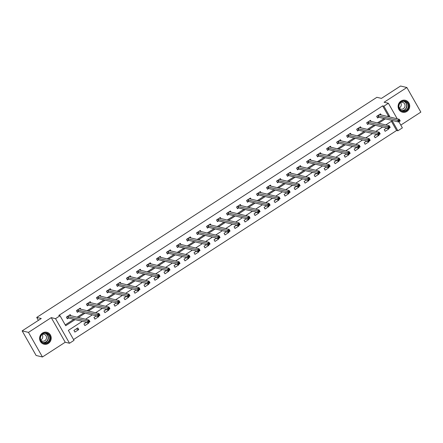 <?xml version="1.0" encoding="UTF-8"?>
<svg xmlns="http://www.w3.org/2000/svg" width="443" height="443" viewBox="0 0 443 443"><rect width="100%" height="100%" fill="white"/><g stroke="black" fill="none" stroke-linecap="round" stroke-linejoin="round"><path stroke-width="0.66" d="M48.348 343.43A6.136 5.787 103.3 0 0 51.15 337.217A6.136 5.787 103.3 0 0 46.814 332.278A6.136 5.787 103.3 0 0 42.456 333.058A6.136 5.787 103.3 0 0 39.654 339.277A6.136 5.787 103.3 0 0 43.99 344.211A6.136 5.787 103.3 0 0 48.348 343.43M406.862 111.437A6.136 5.787 103.3 0 0 409.664 105.218A6.136 5.787 103.3 0 0 405.328 100.284A6.136 5.787 103.3 0 0 400.97 101.065A6.136 5.787 103.3 0 0 398.168 107.278A6.136 5.787 103.3 0 0 402.504 112.217A6.136 5.787 103.3 0 0 406.862 111.437M82.32 321.33L68.344 330.378L74.009 340.357L69.518 343.259L55.541 318.655L60.032 315.748L65.697 325.721L75.116 319.63M65.221 342.245L51.244 317.637L28.468 332.377L22.15 330.882L36.127 355.491L42.445 356.98L65.221 342.245L69.518 343.259M400.793 125.098L420.85 112.118L406.873 87.509L384.098 102.25L388.389 103.263L397.216 118.796M398.916 121.786L402.371 127.872L397.88 130.779L392.21 120.801L385.814 124.943M73.549 339.537L396.618 130.48L397.88 130.779M28.468 332.377L42.445 356.98M22.15 330.882L41.271 318.511L36.719 317.432L376.888 97.31L381.434 98.39L400.555 86.02L406.873 87.509M36.719 317.432L38.391 320.372M396.618 130.48L391.413 121.321M386.722 128.016L384.208 129.644L385.15 131.305L388.998 128.813L388.749 128.365M376.716 134.489L374.197 136.117L375.143 137.779L378.992 135.292L378.737 134.844M366.704 140.968L364.19 142.596L365.132 144.257L368.986 141.766L368.731 141.317M356.698 147.441L354.178 149.069L355.125 150.736L358.974 148.244L358.719 147.796M346.686 153.92L344.172 155.548L345.119 157.21L348.968 154.718L348.713 154.275M336.68 160.399L334.166 162.027L335.107 163.689L338.956 161.197L338.701 160.748M326.668 166.873L324.154 168.501L325.101 170.162L328.95 167.675L328.695 167.227M316.662 173.351L314.148 174.979L315.089 176.641L318.938 174.149L318.689 173.7M306.656 179.825L304.136 181.453L305.083 183.12L308.932 180.628L308.677 180.179M296.644 186.304L294.13 187.932L295.071 189.593L298.925 187.101L298.671 186.658M286.638 192.783L284.118 194.411L285.065 196.072L288.914 193.58L288.659 193.131M276.626 199.256L274.112 200.884L275.059 202.545L278.907 200.059L278.653 199.61M266.62 205.735L264.106 207.363L265.047 209.024L268.895 206.532L268.641 206.084M256.608 212.208L254.094 213.836L255.041 215.503L258.889 213.011L258.634 212.562M246.601 218.687L244.087 220.315L245.029 221.976L248.877 219.484L248.628 219.041M236.595 225.16L234.076 226.788L235.023 228.455L238.871 225.963L238.616 225.515M226.583 231.639L224.069 233.267L225.011 234.928L228.865 232.437L228.61 231.994M216.577 238.118L214.058 239.746L215.005 241.407L218.853 238.915L218.598 238.467M206.565 244.591L204.051 246.219L204.998 247.881L208.847 245.394L208.592 244.946M196.559 251.07L194.045 252.698L194.986 254.36L198.835 251.868L198.58 251.419M186.547 257.544L184.033 259.172L184.98 260.838L188.829 258.347L188.574 257.898M176.541 264.022L174.027 265.65L174.968 267.312L178.817 264.82L178.568 264.377M166.535 270.501L164.015 272.129L164.962 273.791L168.811 271.299L168.556 270.85M156.523 276.975L154.009 278.603L154.95 280.264L158.804 277.778L158.55 277.329M146.517 283.454L143.997 285.082L144.944 286.743L148.793 284.251L148.538 283.802M136.505 289.927L133.991 291.555L134.938 293.222L138.786 290.73L138.532 290.281M126.499 296.406L123.985 298.034L124.926 299.695L128.775 297.203L128.52 296.76M116.487 302.885L113.973 304.513L114.92 306.174L118.768 303.682L118.514 303.233M106.481 309.358L103.967 310.986L104.908 312.647L108.757 310.161L108.507 309.712M96.474 315.837L93.955 317.465L94.902 319.126L98.75 316.634L98.496 316.186M86.463 322.31L83.948 323.938L84.89 325.605L88.744 323.113L88.489 322.665M77.791 327.925L73.937 330.417L74.884 332.078L78.732 329.586L77.791 327.925M387.354 116.465L388.306 115.85L382.636 105.871L58.769 315.449L60.032 315.748M65.237 324.907L73.854 319.331M77.088 317.238L83.865 312.852M87.094 310.759L93.872 306.379M97.106 304.286L103.878 299.9M107.112 297.807L113.89 293.421M117.124 291.333L123.896 286.948M127.13 284.855L133.908 280.469M137.136 278.376L143.914 273.995M147.148 271.902L153.926 267.517M157.154 265.423L163.932 261.038M167.166 258.95L173.938 254.564M177.172 252.471L183.95 248.086M187.184 245.998L193.956 241.612M197.19 239.519L203.968 235.133M207.197 233.04L213.975 228.66M217.208 226.567L223.986 222.181M227.215 220.088L233.993 215.702M237.226 213.615L243.999 209.229M247.233 207.136L254.011 202.75M257.245 200.657L264.017 196.277M267.251 194.184L274.029 189.798M277.257 187.705L284.035 183.319M287.269 181.231L294.041 176.846M297.275 174.752L304.053 170.367M307.287 168.274L314.059 163.893M317.293 161.8L324.071 157.415M327.305 155.321L334.077 150.936M337.311 148.848L344.089 144.462M347.318 142.369L354.095 137.983M357.329 135.896L364.102 131.51M367.336 129.417L374.113 125.031M377.347 122.938L384.12 118.558M381.152 114.997L380.498 113.851L376.65 116.343L377.597 118.004L378.632 117.334M371.14 121.471L370.492 120.324L366.643 122.816L367.585 124.477L368.626 123.807M361.134 127.949L360.48 126.803L356.632 129.295L357.579 130.956L358.614 130.286M351.127 134.428L350.474 133.282L346.625 135.768L347.567 137.435L348.608 136.76M341.116 140.902L340.468 139.755L336.614 142.247L337.56 143.909L338.602 143.239M331.109 147.381L330.456 146.234L326.607 148.726L327.554 150.387L328.59 149.712M321.097 153.854L320.45 152.708L316.601 155.2L317.542 156.861L318.583 156.191M311.091 160.333L310.438 159.187L306.589 161.678L307.536 163.34L308.572 162.67M301.079 166.806L300.432 165.665L296.583 168.152L297.524 169.819L298.565 169.143M291.073 173.285L290.42 172.139L286.571 174.631L287.518 176.292L288.554 175.622M281.067 179.764L280.413 178.618L276.565 181.109L277.506 182.771L278.547 182.095M271.055 186.237L270.407 185.091L266.553 187.583L267.5 189.244L268.541 188.574M261.049 192.716L260.395 191.57L256.547 194.062L257.494 195.723L258.529 195.053M251.037 199.189L250.389 198.043L246.541 200.535L247.482 202.202L248.523 201.526M241.031 205.668L240.377 204.522L236.529 207.014L237.476 208.675L238.511 208.005M231.019 212.147L230.371 211.001L226.523 213.487L227.464 215.154L228.505 214.478M221.013 218.62L220.359 217.474L216.511 219.966L217.458 221.627L218.493 220.957M211.006 225.099L210.353 223.953L206.504 226.445L207.446 228.106L208.487 227.436M200.995 231.573L200.347 230.426L196.493 232.918L197.44 234.58L198.481 233.91M190.988 238.052L190.335 236.905L186.486 239.397L187.433 241.058L188.469 240.388M180.977 244.53L180.329 243.384L176.48 245.871L177.421 247.537L178.463 246.862M170.97 251.004L170.317 249.858L166.468 252.349L167.415 254.011L168.451 253.341M160.959 257.483L160.311 256.336L156.462 258.828L157.403 260.49L158.444 259.814M150.952 263.956L150.299 262.81L146.45 265.302L147.397 266.963L148.433 266.293M140.946 270.435L140.293 269.289L136.444 271.78L137.385 273.442L138.426 272.772M130.934 276.908L130.286 275.767L126.432 278.254L127.379 279.921L128.42 279.245M120.928 283.387L120.274 282.241L116.426 284.733L117.373 286.394L118.408 285.724M110.916 289.866L110.268 288.72L106.42 291.212L107.361 292.873L108.402 292.197M100.91 296.339L100.256 295.193L96.408 297.685L97.355 299.346L98.39 298.676M90.898 302.818L90.25 301.672L86.402 304.164L87.343 305.825L88.384 305.155M80.892 309.292L80.238 308.145L76.39 310.637L77.337 312.304L78.372 311.628M70.886 315.77L70.232 314.624L66.384 317.116L67.325 318.777L68.366 318.107M51.244 317.637L55.541 318.655M382.636 105.871L383.898 106.17L388.389 103.263M382.58 127.036L375.808 131.421M372.574 133.509L365.796 137.895M362.562 139.988L355.79 144.374M352.556 146.467L345.778 150.847M342.55 152.94L335.772 157.326M332.538 159.419L325.76 163.805M322.532 165.892L315.754 170.278M312.52 172.371L305.748 176.757M302.514 178.85L295.736 183.23M292.502 185.324L285.729 189.709M282.496 191.802L275.718 196.188M272.489 198.276L265.711 202.661M262.477 204.755L255.705 209.14M252.471 211.228L245.693 215.614M242.459 217.707L235.687 222.093M232.453 224.186L225.675 228.566M222.441 230.659L215.669 235.045M212.435 237.138L205.657 241.524M202.429 243.611L195.651 247.997M192.417 250.09L185.645 254.476M182.411 256.569L175.633 260.949M172.399 263.042L165.627 267.428M162.393 269.521L155.615 273.907M152.381 275.995L145.609 280.38M142.375 282.473L135.597 286.859M132.368 288.952L125.59 293.332M122.357 295.426L115.584 299.811M112.35 301.904L105.572 306.29M102.339 308.378L95.566 312.764M92.332 314.857L85.554 319.242M388.616 116.764L389.569 116.149L383.898 106.17M78.35 317.537L85.128 313.151M88.356 311.058L95.134 306.678M98.368 304.585L105.146 300.199M108.374 298.106L115.152 293.72M118.386 291.632L125.159 287.247M128.392 285.154L135.17 280.768M138.404 278.675L145.177 274.295M148.411 272.201L155.188 267.816M158.417 265.722L165.195 261.337M168.429 259.249L175.206 254.863M178.435 252.77L185.213 248.385M188.447 246.291L195.219 241.911M198.453 239.818L205.231 235.432M208.465 233.339L215.237 228.953M218.471 226.866L225.249 222.48M228.477 220.387L235.255 216.001M238.489 213.914L245.267 209.528M248.495 207.435L255.273 203.049M258.507 200.956L265.279 196.576M268.513 194.483L275.291 190.097M278.525 188.004L285.298 183.618M288.531 181.53L295.309 177.145M298.538 175.051L305.316 170.666M308.55 168.573L315.327 164.192M318.556 162.099L325.334 157.714M328.568 155.62L335.34 151.235M338.574 149.147L345.352 144.761M348.586 142.668L355.358 138.282M358.592 136.189L365.37 131.809M368.598 129.716L375.376 125.33M378.61 123.237L385.388 118.851M388.306 115.85L389.569 116.149M386.429 128.204L388.998 128.813M376.417 134.683L378.992 135.292M366.411 141.156L368.986 141.766M356.399 147.635L358.974 148.244M346.393 154.109L348.968 154.718M336.387 160.587L338.956 161.197M326.375 167.066L328.95 167.675M316.368 173.54L318.938 174.149M306.357 180.019L308.932 180.628M296.35 186.492L298.925 187.101M286.339 192.971L288.914 193.58M276.332 199.45L278.907 200.059M266.326 205.923L268.895 206.532M256.314 212.402L258.889 213.011M246.308 218.875L248.877 219.484M236.296 225.354L238.871 225.963M226.29 231.833L228.865 232.437M216.278 238.306L218.853 238.915M206.272 244.785L208.847 245.394M196.266 251.259L198.835 251.868M186.254 257.737L188.829 258.347M176.248 264.211L178.817 264.82M166.236 270.69L168.811 271.299M156.229 277.168L158.804 277.778M146.218 283.642L148.793 284.251M136.211 290.121L138.786 290.73M126.205 296.594L128.775 297.203M116.193 303.073L118.768 303.682M106.187 309.552L108.757 310.161M96.175 316.025L98.75 316.634M86.169 322.504L88.744 323.113M76.157 328.977L78.732 329.586M379.939 114.709L379.734 114.344M398.761 120.585L399.137 121.249L399.78 120.834L399.403 120.169L398.761 120.585L397.67 120.319L399.27 119.283L400.217 120.945L398.611 121.98L397.67 120.319L377.691 115.667M379.463 114.521L399.27 119.283L399.403 120.169M399.137 121.249L398.611 121.98L378.848 117.306L377.364 117.6M399.78 120.834L400.217 120.945M401.236 110.872A5.305 5.011 -76.7 0 1 399.342 103.717A5.305 5.011 -76.7 0 1 406.187 101.53A5.305 5.011 -76.7 0 1 408.086 108.69A5.305 5.011 -76.7 0 1 401.236 110.872M405.882 101.846A4.912 4.64 103.3 0 0 399.265 104.47A4.912 4.64 103.3 0 0 402.454 110.955A4.912 4.64 103.3 0 0 405.882 101.846M400.61 102.488A3.5 3.3 -76.7 0 1 404.819 106.946A3.5 3.3 -76.7 0 1 399.276 108.131M401.43 111.841A6.091 5.753 103.3 0 0 402.31 112.134A6.091 5.753 103.3 0 0 409.072 108.308A6.091 5.753 103.3 0 0 406.558 100.838A6.091 5.753 103.3 0 0 405.118 100.273A6.091 5.753 103.3 0 0 404.199 100.135M400.522 102.571A3.5 3.3 -76.7 0 1 399.232 108.02M42.65 333.706A5.305 5.011 -76.7 0 1 49.533 335.395A5.305 5.011 -76.7 0 1 47.75 342.688A5.305 5.011 -76.7 0 1 40.867 340.999A5.305 5.011 -76.7 0 1 42.65 333.706M47.434 342.323A4.912 4.64 103.3 0 0 46.205 333.385A4.912 4.64 103.3 0 0 40.468 338.995A4.912 4.64 103.3 0 0 47.434 342.323M42.007 334.565A3.5 3.3 -76.7 0 1 40.717 340.014M42.096 334.482A3.5 3.3 -76.7 0 1 44.909 340.689A3.5 3.3 -76.7 0 1 40.762 340.124M42.916 343.834A6.091 5.753 103.3 0 0 43.796 344.128A6.091 5.753 103.3 0 0 48.126 343.353A6.091 5.753 103.3 0 0 50.912 337.173A6.091 5.753 103.3 0 0 46.604 332.267A6.091 5.753 103.3 0 0 45.684 332.134M369.933 121.188L369.728 120.823M388.755 127.063L389.131 127.728L389.774 127.313L389.391 126.648L388.755 127.063L387.658 126.798L389.264 125.757L390.205 127.423L388.605 128.459L387.658 126.798L367.679 122.146M369.451 121L389.264 125.757L389.391 126.648M389.131 127.728L388.605 128.459L368.842 123.785L367.358 124.073M389.774 127.313L390.205 127.423M359.926 127.662L359.716 127.296M378.743 133.537L379.119 134.201L379.762 133.786L379.385 133.121L378.743 133.537L377.652 133.271L379.252 132.236L380.199 133.897L378.593 134.938L377.652 133.271L357.673 128.62M359.445 127.473L379.252 132.236L379.385 133.121M379.119 134.201L378.593 134.938L358.83 130.259L357.346 130.552M379.762 133.786L380.199 133.897M349.915 134.14L349.71 133.775M368.737 140.016L369.113 140.68L369.755 140.265L369.379 139.6L368.737 140.016L367.64 139.75L369.246 138.714L370.193 140.376L368.587 141.411L367.64 139.75L347.661 135.098M349.433 133.952L369.246 138.714L369.379 139.6M369.113 140.68L368.587 141.411L348.824 136.737L347.34 137.025M369.755 140.265L370.193 140.376M339.908 140.614L339.698 140.254M358.725 146.489L359.101 147.159L359.744 146.744L359.367 146.074L358.725 146.489L357.634 146.229L359.24 145.188L360.181 146.849L358.575 147.89L357.634 146.229L337.655 141.577M339.427 140.431L359.24 145.188L359.367 146.074M359.101 147.159L358.575 147.89L338.812 143.216L337.328 143.504M359.744 146.744L360.181 146.849M329.897 147.093L329.692 146.727M348.719 152.968L349.095 153.632L349.737 153.217L349.361 152.553L348.719 152.968L347.622 152.702L349.228 151.667L350.175 153.328L348.569 154.363L347.622 152.702L327.648 148.051M329.42 146.904L349.228 151.667L349.361 152.553M349.095 153.632L348.569 154.363L328.806 149.69L327.322 149.983M349.737 153.217L350.175 153.328M319.89 153.571L319.685 153.206M338.707 159.447L339.089 160.111L339.726 159.696L339.349 159.031L338.707 159.447L337.616 159.181L339.222 158.14L340.163 159.807L338.563 160.842L337.616 159.181L317.637 154.529M319.409 153.383L339.222 158.14L339.349 159.031M339.089 160.111L338.563 160.842L318.799 156.169L317.315 156.457M339.726 159.696L340.163 159.807M309.884 160.045L309.674 159.679M328.7 165.92L329.077 166.585L329.719 166.169L329.343 165.505L328.7 165.92L327.61 165.654L329.21 164.619L330.157 166.28L328.551 167.321L327.61 165.654L307.63 161.003M309.402 159.857L329.21 164.619L329.343 165.505M329.077 166.585L328.551 167.321L308.788 162.642L307.304 162.935M329.719 166.169L330.157 166.28M299.872 166.524L299.667 166.158M318.694 172.399L319.071 173.063L319.713 172.648L319.331 171.984L318.694 172.399L317.598 172.133L319.204 171.092L320.145 172.759L318.545 173.794L317.598 172.133L297.618 167.482M299.39 166.335L319.204 171.092L319.331 171.984M319.071 173.063L318.545 173.794L298.781 169.121L297.297 169.409M319.713 172.648L320.145 172.759M289.866 172.997L289.656 172.637M308.682 178.872L309.059 179.537L309.701 179.122L309.325 178.457L308.682 178.872L307.592 178.607L309.192 177.571L310.139 179.232L308.533 180.273L307.592 178.607L287.612 173.961M289.384 172.809L309.192 177.571L309.325 178.457M309.059 179.537L308.533 180.273L288.77 175.6L287.285 175.888M309.701 179.122L310.139 179.232M279.854 179.476L279.649 179.11M298.676 185.351L299.053 186.016L299.695 185.6L299.318 184.936L298.676 185.351L297.58 185.085L299.186 184.05L300.132 185.711L298.527 186.747L297.58 185.085L277.6 180.434M279.378 179.288L299.186 184.05L299.318 184.936M299.053 186.016L298.527 186.747L278.763 182.073L277.279 182.366M299.695 185.6L300.132 185.711M269.848 185.955L269.637 185.589M288.664 191.83L289.041 192.495L289.683 192.079L289.307 191.415L288.664 191.83L287.573 191.564L289.179 190.523L290.121 192.184L288.515 193.226L287.573 191.564L267.594 186.913M269.366 185.767L289.179 190.523L289.307 191.415M289.041 192.495L288.515 193.226L268.757 188.552L267.267 188.84M289.683 192.079L290.121 192.184M259.836 192.428L259.631 192.063M278.658 198.303L279.035 198.968L279.677 198.553L279.3 197.888L278.658 198.303L277.562 198.038L279.168 197.002L280.114 198.663L278.509 199.704L277.562 198.038L257.588 193.386M259.36 192.24L279.168 197.002L279.3 197.888M279.035 198.968L278.509 199.704L258.745 195.025L257.261 195.319M279.677 198.553L280.114 198.663M249.83 198.907L249.625 198.542M268.646 204.782L269.028 205.447L269.671 205.031L269.289 204.367L268.646 204.782L267.555 204.516L269.161 203.475L270.103 205.142L268.502 206.178L267.555 204.516L247.576 199.865M249.348 198.719L269.161 203.475L269.289 204.367M269.028 205.447L268.502 206.178L248.739 201.504L247.255 201.792M269.671 205.031L270.103 205.142M239.824 205.38L239.613 205.02M258.64 211.256L259.017 211.92L259.659 211.505L259.282 210.84L258.64 211.256L257.549 210.99L259.149 209.954L260.096 211.616L258.49 212.657L257.549 210.99L237.57 206.344M239.342 205.192L259.149 209.954L259.282 210.84M259.017 211.92L258.49 212.657L238.727 207.983L237.243 208.271M259.659 211.505L260.096 211.616M229.812 211.859L229.607 211.494M248.634 217.734L249.01 218.399L249.653 217.984L249.271 217.319L248.634 217.734L247.537 217.469L249.143 216.433L250.085 218.094L248.484 219.13L247.537 217.469L227.558 212.817M229.33 211.671L249.143 216.433L249.271 217.319M249.01 218.399L248.484 219.13L228.721 214.456L227.237 214.744M249.653 217.984L250.085 218.094M219.806 218.338L219.595 217.973M238.622 224.208L238.999 224.878L239.641 224.463L239.264 223.798L238.622 224.208L237.531 223.948L239.131 222.907L240.078 224.568L238.472 225.609L237.531 223.948L217.552 219.296M219.324 218.15L239.131 222.907L239.264 223.798M238.999 224.878L238.472 225.609L218.709 220.935L217.225 221.223M239.641 224.463L240.078 224.568M209.794 224.811L209.589 224.446M228.616 230.687L228.992 231.351L229.635 230.936L229.258 230.271L228.616 230.687L227.519 230.421L229.125 229.385L230.072 231.047L228.466 232.082L227.519 230.421L207.54 225.769M209.317 224.623L229.125 229.385L229.258 230.271M228.992 231.351L228.466 232.082L208.703 227.409L207.219 227.702M229.635 230.936L230.072 231.047M199.787 231.29L199.577 230.925M218.604 237.166L218.986 237.83L219.623 237.415L219.246 236.75L218.604 237.166L217.513 236.9L219.119 235.859L220.06 237.526L218.454 238.561L217.513 236.9L197.534 232.248M199.306 231.102L219.119 235.859L219.246 236.75M218.986 237.83L218.454 238.561L198.697 233.887L197.207 234.175M219.623 237.415L220.06 237.526M189.776 237.764L189.571 237.398M208.598 243.639L208.974 244.303L209.617 243.888L209.24 243.224L208.598 243.639L207.501 243.373L209.107 242.338L210.054 243.999L208.448 245.04L207.501 243.373L187.527 238.722M189.299 237.575L209.107 242.338L209.24 243.224M208.974 244.303L208.448 245.04L188.685 240.361L187.201 240.654M209.617 243.888L210.054 243.999M179.769 244.243L179.565 243.877M198.586 250.118L198.968 250.782L199.61 250.367L199.228 249.702L198.586 250.118L197.495 249.852L199.101 248.816L200.042 250.478L198.442 251.513L197.495 249.852L177.516 245.2M179.288 244.054L199.101 248.816L199.228 249.702M198.968 250.782L198.442 251.513L178.679 246.84L177.194 247.128M199.61 250.367L200.042 250.478M169.763 250.716L169.553 250.356M188.58 256.591L188.956 257.261L189.598 256.846L189.222 256.176L188.58 256.591L187.489 256.331L189.089 255.29L190.036 256.951L188.43 257.992L187.489 256.331L167.509 251.679M169.281 250.533L189.089 255.29L189.222 256.176M188.956 257.261L188.43 257.992L168.667 253.318L167.183 253.606M189.598 256.846L190.036 256.951M159.751 257.195L159.546 256.829M178.573 263.07L178.95 263.735L179.592 263.319L179.21 262.655L178.573 263.07L177.477 262.804L179.083 261.769L180.024 263.43L178.424 264.465L177.477 262.804L157.498 258.153M159.27 257.006L179.083 261.769L179.21 262.655M178.95 263.735L178.424 264.465L158.66 259.792L157.176 260.085M179.592 263.319L180.024 263.43M149.745 263.674L149.535 263.308M168.561 269.549L168.938 270.213L169.58 269.798L169.204 269.134L168.561 269.549L167.471 269.283L169.071 268.242L170.018 269.909L168.412 270.944L167.471 269.283L147.491 264.632M149.263 263.485L169.071 268.242L169.204 269.134M168.938 270.213L168.412 270.944L148.649 266.271L147.165 266.559M169.58 269.798L170.018 269.909M139.733 270.147L139.528 269.781M158.555 276.022L158.932 276.687L159.574 276.271L159.198 275.607L158.555 276.022L157.459 275.756L159.065 274.721L160.012 276.382L158.406 277.423L157.459 275.756L137.48 271.105M139.257 269.959L159.065 274.721L159.198 275.607M158.932 276.687L158.406 277.423L138.642 272.744L137.158 273.038M159.574 276.271L160.012 276.382M129.727 276.626L129.517 276.26M148.543 282.501L148.926 283.166L149.562 282.75L149.186 282.086L148.543 282.501L147.453 282.235L149.058 281.194L150 282.861L148.394 283.897L147.453 282.235L127.473 277.584M129.245 276.438L149.058 281.194L149.186 282.086M148.926 283.166L148.394 283.897L128.636 279.223L127.147 279.511M149.562 282.75L150 282.861M119.715 283.099L119.51 282.739M138.537 288.974L138.914 289.639L139.556 289.224L139.18 288.559L138.537 288.974L137.441 288.709L139.047 287.673L139.994 289.334L138.388 290.375L137.441 288.709L117.467 284.063M119.239 282.911L139.047 287.673L139.18 288.559M138.914 289.639L138.388 290.375L118.624 285.702L117.14 285.99M139.556 289.224L139.994 289.334M109.709 289.578L109.504 289.213M128.525 295.453L128.907 296.118L129.55 295.702L129.168 295.038L128.525 295.453L127.434 295.188L129.04 294.152L129.982 295.813L128.381 296.849L127.434 295.188L107.455 290.536M109.227 289.39L129.04 294.152L129.168 295.038M128.907 296.118L128.381 296.849L108.618 292.175L107.134 292.469M129.55 295.702L129.982 295.813M99.703 296.057L99.492 295.691M118.519 301.932L118.896 302.597L119.538 302.181L119.161 301.517L118.519 301.932L117.428 301.666L119.029 300.625L119.975 302.287L118.37 303.328L117.428 301.666L97.449 297.015M99.221 295.869L119.029 300.625L119.161 301.517M118.896 302.597L118.37 303.328L98.606 298.654L97.122 298.942M119.538 302.181L119.975 302.287M89.691 302.53L89.486 302.165M108.513 308.406L108.889 309.07L109.532 308.655L109.15 307.99L108.513 308.406L107.416 308.14L109.022 307.104L109.964 308.765L108.363 309.807L107.416 308.14L87.437 303.488M89.209 302.342L109.022 307.104L109.15 307.99M108.889 309.07L108.363 309.807L88.6 305.127L87.116 305.421M109.532 308.655L109.964 308.765M79.685 309.009L79.474 308.644M98.501 314.884L98.878 315.549L99.52 315.134L99.143 314.469L98.501 314.884L97.41 314.619L99.01 313.578L99.957 315.244L98.352 316.28L97.41 314.619L77.431 309.967M79.203 308.821L99.01 313.578L99.143 314.469M98.878 315.549L98.352 316.28L78.588 311.606L77.104 311.894M99.52 315.134L99.957 315.244M69.673 315.482L69.468 315.123M88.495 321.358L88.871 322.022L89.514 321.607L89.137 320.942L88.495 321.358L87.398 321.092L89.004 320.056L89.951 321.718L88.345 322.759L87.398 321.092L67.419 316.446M69.197 315.294L89.004 320.056L89.137 320.942M88.871 322.022L88.345 322.759L68.582 318.085L67.098 318.373M89.514 321.607L89.951 321.718M377.907 115.645L378.848 117.306M377.763 115.651L378.71 117.317M404.049 101.286A4.912 4.64 -76.7 0 1 401.812 110.75M401.319 110.512A4.751 4.485 103.3 0 0 403.501 101.275M45.535 333.28A4.912 4.64 -76.7 0 1 43.298 342.744M42.805 342.505A4.751 4.485 103.3 0 0 44.987 333.274M367.895 122.124L368.842 123.785M367.756 122.13L368.698 123.791M357.889 128.597L358.83 130.259M357.745 128.608L358.692 130.27M347.877 135.076L348.824 136.737M347.738 135.082L348.685 136.743M337.871 141.55L338.812 143.216M337.732 141.561L338.673 143.222M327.864 148.028L328.806 149.69M327.72 148.034L328.667 149.701M317.852 154.507L318.799 156.169M317.714 154.513L318.655 156.174M307.846 160.981L308.788 162.642M307.702 160.992L308.649 162.653M297.834 167.46L298.781 169.121M297.696 167.465L298.637 169.126M287.828 173.933L288.77 175.6M287.684 173.944L288.631 175.605M277.816 180.412L278.763 182.073M277.678 180.417L278.625 182.084M267.81 186.891L268.757 188.552M267.672 186.896L268.613 188.557M257.804 193.364L258.745 195.025M257.66 193.375L258.607 195.036M247.792 199.843L248.739 201.504M247.654 199.848L248.595 201.51M237.786 206.316L238.727 207.983M237.642 206.327L238.589 207.988M227.774 212.795L228.721 214.456M227.636 212.801L228.577 214.467M217.768 219.268L218.709 220.935M217.624 219.279L218.571 220.941M207.756 225.747L208.703 227.409M207.617 225.753L208.564 227.42M197.75 232.226L198.697 233.887M197.611 232.232L198.553 233.893M187.743 238.699L188.685 240.361M187.599 238.711L188.546 240.372M177.732 245.178L178.679 246.84M177.593 245.184L178.535 246.845M167.725 251.652L168.667 253.318M167.581 251.663L168.528 253.324M157.714 258.131L158.66 259.792M157.575 258.136L158.516 259.803M147.707 264.609L148.649 266.271M147.563 264.615L148.51 266.276M137.695 271.083L138.642 272.744M137.557 271.094L138.504 272.755M127.689 277.562L128.636 279.223M127.551 277.567L128.492 279.228M117.683 284.035L118.624 285.702M117.539 284.046L118.486 285.707M107.671 290.514L108.618 292.175M107.533 290.519L108.474 292.186M97.665 296.993L98.606 298.654M97.521 296.998L98.468 298.66M87.653 303.466L88.6 305.127M87.515 303.477L88.456 305.138M77.647 309.945L78.588 311.606M77.503 309.95L78.45 311.612M67.635 316.418L68.582 318.085M67.497 316.429L68.443 318.091M402.31 112.134L401.879 112.029M405.118 100.273L404.68 100.168M43.796 344.128L43.364 344.023M46.604 332.267L46.166 332.161"/></g></svg>
